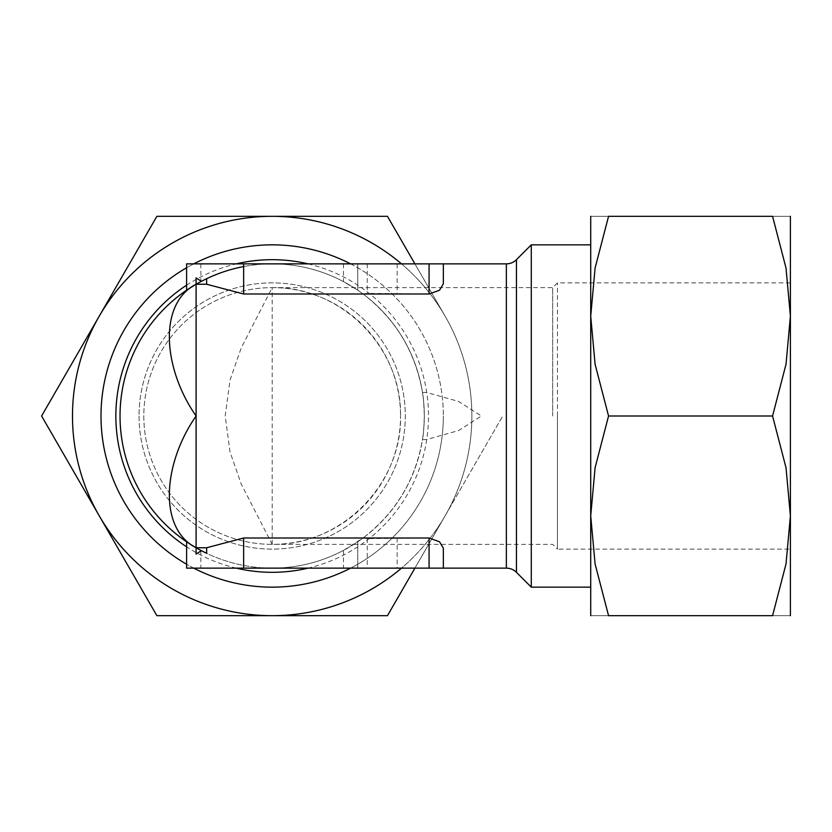 <?xml version="1.0" encoding="UTF-8"?>
<svg xmlns="http://www.w3.org/2000/svg" width="832" height="832" viewBox="0 0 832 832"><rect width="100%" height="100%" fill="white"/><g stroke="black" fill="none" stroke-linecap="round" stroke-linejoin="round"><path stroke-width="0.62" stroke-dasharray="4.16 3.12" d="M363.106 294.018L367.266 293.405L429.073 293.998L439.535 290.222L443.352 283.847L443.352 263.858L443.331 283.369L443.331 263.858L357.75 263.858L357.75 290.212L357.75 263.858L357.75 290.212L363.106 294.018C395.699 319.124 415.501 351.957 422.49 392.506L426.223 392.371L422.49 392.506C423.27 395.658 423.883 403.489 424.31 416C423.883 428.511 423.27 436.342 422.49 439.494L426.223 439.629L458.609 430.56L481.364 416L458.609 401.44L426.223 392.371M531.284 587.153L531.284 244.847M590.72 416L590.72 587.153L590.72 316.16L595.088 364.25L608.556 416L595.088 467.75L590.72 515.84L590.72 244.847L590.72 416M350.584 263.858A171.153 171.153 0 0 1 443.331 416A171.153 171.153 0 0 0 272.178 244.847A171.153 171.153 0 0 0 101.015 416A171.153 171.153 0 0 0 272.178 587.153A171.153 171.153 0 0 0 443.331 416A171.153 171.153 0 0 1 350.584 568.142M193.762 568.142A171.153 171.153 0 0 1 186.597 564.231M201.375 281.33L196.092 284.253A152.142 152.142 0 0 1 206.648 278.699M243.651 266.562A152.142 152.142 0 0 1 272.178 263.858L357.75 263.858M429.073 538.002L429.073 568.142L443.352 568.142L443.352 548.153L439.535 541.778L429.073 538.002L367.266 538.595L363.106 537.982L343.491 550.389A152.142 152.142 0 0 1 196.102 547.758L196.102 554.102M426.223 439.629L422.49 439.494C415.501 480.043 395.699 512.876 363.106 537.982M357.75 541.788L357.75 568.142L357.75 541.788L357.75 568.142L272.178 568.142A152.142 152.142 0 0 1 200.855 550.389L201.375 550.67M195.946 547.664L195.25 547.258M191.121 544.752L196.061 547.737M590.72 615.68L590.72 515.84L595.088 563.94L608.556 615.68L772.564 615.68L786.022 563.94L790.4 515.84L786.022 467.75L772.564 416L786.022 364.25L790.4 316.16L790.4 549.12L790.4 282.88L790.4 615.68M414.908 568.142L445.11 515.84A199.68 199.68 0 0 0 445.11 316.16A199.68 199.68 0 0 1 445.11 515.84L387.462 615.68L156.884 615.68L41.6 416L99.247 316.16A199.68 199.68 0 0 0 272.178 615.68A199.68 199.68 0 0 0 445.11 515.84A199.68 199.68 0 0 1 401.502 568.142M401.502 263.858A199.68 199.68 0 0 1 445.11 316.16L414.908 263.858M552.677 416L552.677 287.633L552.677 416M272.178 544.367L272.178 287.633A128.367 128.367 0 0 0 143.811 416A128.367 128.367 0 0 0 272.178 544.367A128.367 128.367 0 0 0 400.546 416C401.981 484.619 340.787 545.802 272.178 544.367L241.176 483.943L230.058 452.026L225.191 416L230.058 379.974L241.176 348.057L272.178 287.633C340.787 286.198 401.981 347.381 400.546 416A128.367 128.367 0 0 0 272.178 287.633A128.367 128.367 0 0 0 143.811 416A128.367 128.367 0 0 0 272.178 544.367L552.677 544.367L557.44 549.12L557.44 416L557.44 549.12L790.4 549.12M139.048 416A133.12 133.12 0 0 0 272.178 549.12A133.12 133.12 0 0 0 405.298 416A133.12 133.12 0 0 0 272.178 282.88A133.12 133.12 0 0 0 139.048 416A133.12 133.12 0 0 0 272.178 549.12A133.12 133.12 0 0 0 405.298 416A133.12 133.12 0 0 0 272.178 282.88A133.12 133.12 0 0 0 139.048 416M557.44 416L557.44 282.88L557.44 416M443.331 263.858L443.331 283.369L443.331 263.858M445.11 515.84L502.746 416L445.11 515.84M387.462 216.32L445.11 316.16A199.68 199.68 0 0 0 272.178 216.32L387.462 216.32M99.247 316.16L156.884 216.32L272.178 216.32A199.68 199.68 0 0 0 99.247 316.16M790.4 216.32L790.4 316.16L786.022 268.06L772.564 216.32L608.556 216.32L595.088 268.06L590.72 316.16L590.72 216.32M608.587 615.68C584.678 615.68 584.678 615.68 608.587 615.68M608.587 216.32C584.678 216.32 584.678 216.32 608.587 216.32M772.533 615.68C796.442 615.68 796.442 615.68 772.533 615.68M772.533 216.32C796.442 216.32 796.442 216.32 772.533 216.32M608.556 416L772.564 416M186.597 290.212L186.597 263.858L272.178 263.858A152.142 152.142 0 0 1 343.491 281.611L357.75 290.212M397.155 538.002L397.155 568.142L357.75 568.142M196.061 284.263L191.121 287.248M186.597 541.788L186.597 568.142L272.178 568.142A152.142 152.142 0 0 0 424.31 416A152.142 152.142 0 0 1 272.178 568.142M429.073 568.142L397.155 568.142M195.25 284.742L195.946 284.336M200.855 263.858L200.855 281.611A152.142 152.142 0 0 1 424.31 416A152.142 152.142 0 0 0 272.178 263.858M429.073 263.858L429.073 293.998M397.155 263.858L397.155 293.998M196.102 547.737L196.102 284.263M186.597 267.769A171.153 171.153 0 0 1 193.762 263.858M516.443 572.312L516.443 259.688M506.366 568.142L506.366 263.858M308.069 263.858A156.312 156.312 0 0 1 308.069 568.142M236.278 568.142A156.312 156.312 0 0 1 186.597 546.811M186.597 285.189A156.312 156.312 0 0 1 236.278 263.858M367.266 538.595L367.266 568.142M343.491 550.389L343.491 568.142M343.491 263.858L343.491 281.611M200.855 550.389L200.855 568.142M367.266 263.858L367.266 293.405M790.4 282.88L557.44 282.88L552.677 287.633L272.178 287.633"/><path stroke-width="1.25" d="M443.352 263.858L429.073 263.858L429.073 293.998L439.535 290.222L443.352 283.847L443.352 263.858L506.366 263.858A14.258 14.258 0 0 0 516.443 259.688L531.284 244.847L531.284 587.153L590.72 587.153M506.366 263.858L506.366 568.142A14.258 14.258 0 0 1 516.443 572.312L531.284 587.153M350.584 568.142A171.153 171.153 0 0 1 193.762 568.142M186.597 564.231A171.153 171.153 0 0 1 186.597 267.769M196.061 547.737L196.102 547.758A152.142 152.142 0 0 1 196.102 284.242L196.102 547.758A152.142 152.142 0 0 1 196.082 284.253L196.061 284.263M429.073 293.998L243.651 293.998L206.648 284.242L206.648 278.699A152.142 152.142 0 0 1 243.651 266.562M206.648 284.242L196.082 284.242C158.049 303.68 162.947 368.462 196.102 416C162.947 463.538 158.049 528.32 196.082 547.747L196.102 554.102L201.375 550.67L206.648 553.301A152.142 152.142 0 0 1 196.082 547.747L195.946 547.664M195.25 547.258L191.121 544.752M196.082 547.758L206.648 547.758L243.651 538.002L429.073 538.002L439.535 541.778L443.352 548.153L443.352 568.142L506.366 568.142M429.073 538.002L429.073 568.142L443.352 568.142M790.4 416L790.4 316.16L786.022 364.25L772.564 416L786.022 467.75L790.4 515.84L790.4 416M790.4 615.68L790.4 515.84L786.022 563.94L772.564 615.68L608.556 615.68L595.088 563.94L590.72 515.84L595.088 467.75L608.556 416L595.088 364.25L590.72 316.16L590.72 615.68M72.488 416A199.68 199.68 0 0 1 99.247 316.16L41.6 416L99.247 515.84A199.68 199.68 0 0 1 72.488 416M401.502 568.142A199.68 199.68 0 0 1 99.247 515.84L156.884 615.68L387.462 615.68L414.908 568.142M414.908 263.858L387.462 216.32L156.884 216.32L99.247 316.16A199.68 199.68 0 0 1 401.502 263.858M590.72 216.32L590.72 316.16L595.088 268.06L608.556 216.32L772.564 216.32L786.022 268.06L790.4 316.16L790.4 216.32M608.587 615.68C584.678 615.68 584.678 615.68 608.587 615.68M608.587 216.32C584.678 216.32 584.678 216.32 608.587 216.32M772.533 216.32C796.442 216.32 796.442 216.32 772.533 216.32M772.533 615.68C796.442 615.68 796.442 615.68 772.533 615.68M608.556 416L772.564 416M429.073 263.858L186.597 263.858L186.597 290.212L195.25 284.742M186.597 541.788L186.597 568.142L429.073 568.142M243.651 538.002L243.651 568.142M206.648 553.301L206.648 547.758M191.121 287.248L186.597 290.212M196.102 277.898L196.102 284.242A152.142 152.142 0 0 1 206.648 278.699L201.375 281.33L196.102 277.898L196.102 284.242M243.651 263.858L243.651 293.998M195.946 284.336L200.855 281.611M193.762 263.858A171.153 171.153 0 0 1 350.584 263.858M516.443 259.688L516.443 572.312M308.069 568.142A156.312 156.312 0 0 1 236.278 568.142M186.597 546.811A156.312 156.312 0 0 1 186.597 285.189M236.278 263.858A156.312 156.312 0 0 1 308.069 263.858M531.284 244.847L590.72 244.847"/></g></svg>
